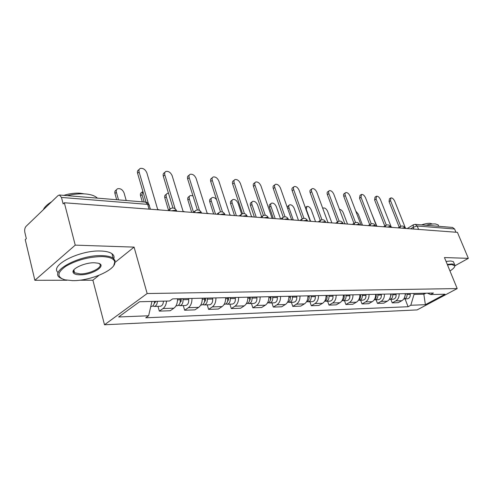 <?xml version="1.0" encoding="UTF-8"?>
<svg xmlns="http://www.w3.org/2000/svg" width="493" height="493" viewBox="0 0 493 493"><rect width="100%" height="100%" fill="white"/><g stroke="black" fill="none" stroke-linecap="round" stroke-linejoin="round"><path stroke-width="0.74" d="M79.459 280.227L92.887 280.209L104.51 324.77L417.127 309.912L457.196 288.571L147.154 293.532L134.078 247.116L75.232 245.138L64.337 202.771L457.412 232.339L468.35 258.35L444.458 257.549L457.196 288.571M75.232 245.138L34.867 280.295L67.005 280.246M34.867 280.295L25.242 239.641L26.326 238.624L24.847 232.406C24.404 229.861 24.804 227.84 26.055 226.342L58.038 195.585L59.413 195L145.54 202.112L147.678 204.367L61.477 197.446L59.413 195M418.6 229.418L417.214 226.004L415.149 224.358L452.574 227.446L454.595 229.005L417.214 226.004L413.146 227.279L410.632 228.82M455.951 232.228L454.595 229.005M455.027 265.733L468.35 258.35M61.477 197.446L63.135 203.905L64.337 202.771M166.585 301.075C166.203 304.538 165.013 307.022 163.029 308.532L159.331 311.12L170.214 310.738L173.918 308.174C176.377 306.239 177.572 303.096 177.517 298.764M157.97 306.332L159.331 311.12M191.956 298.438C192.017 302.702 190.816 305.796 188.357 307.706L184.647 310.226L194.945 309.857L198.654 307.367C201.113 305.475 202.315 302.425 202.253 298.21M183.279 305.568L184.647 310.226M215.909 297.901C215.971 302.055 214.775 305.056 212.317 306.917L208.607 309.376L218.356 309.031L222.066 306.603C224.525 304.76 225.72 301.79 225.652 297.686M207.226 304.847L208.607 309.376M238.594 297.396C238.661 301.433 237.466 304.36 235.013 306.178L231.303 308.569L240.553 308.242L244.257 305.876C246.71 304.076 247.905 301.186 247.831 297.187M229.917 304.163L231.303 308.569M260.113 296.915C260.181 300.847 258.991 303.7 256.545 305.469L252.841 307.805L261.629 307.496L265.32 305.185C267.773 303.429 268.956 300.613 268.882 296.718M251.455 303.515L252.841 307.805M280.548 296.453C280.622 300.292 279.439 303.072 276.992 304.803L273.307 307.084L281.663 306.788L285.342 304.526C287.783 302.819 288.966 300.064 288.886 296.268M271.914 302.893L273.307 307.084M299.978 296.022C300.058 299.762 298.881 302.48 296.447 304.163L292.774 306.393L300.73 306.11L304.397 303.904C306.825 302.234 308.002 299.547 307.922 295.843M291.388 302.308L292.774 306.393M318.484 295.609C318.564 299.257 317.4 301.907 314.978 303.559L311.317 305.734L318.903 305.463L322.551 303.306C324.967 301.679 326.132 299.054 326.052 295.436M309.931 301.747L311.317 305.734M336.127 295.215C336.208 298.776 335.049 301.371 332.639 302.979L329.004 305.105L336.238 304.853L339.868 302.739C342.271 301.149 343.43 298.585 343.344 295.048M327.623 301.217L329.004 305.105M352.963 294.832C353.043 298.32 351.891 300.853 349.5 302.425L345.883 304.508L352.797 304.261L356.402 302.203C358.793 300.638 359.939 298.136 359.853 294.678M344.508 300.705L345.883 304.508M369.041 294.475C369.134 297.883 367.988 300.36 365.609 301.901L362.016 303.934L368.628 303.7L372.215 301.685C374.581 300.157 375.721 297.704 375.635 294.327M360.648 300.219L362.016 303.934M384.423 294.13C384.515 297.464 383.381 299.886 381.021 301.396L377.453 303.386L383.782 303.164L387.338 301.186C389.692 299.689 390.826 297.291 390.733 293.988M376.085 299.756L377.453 303.386M399.151 293.803C399.244 297.063 398.116 299.436 395.774 300.909L392.231 302.862L398.295 302.653L401.826 300.712C404.161 299.245 405.283 296.897 405.191 293.668M390.875 299.306L392.231 302.862M151.961 301.433L148.609 315.773L118.647 316.974L139.544 301.741L169.617 301.001L172.642 298.869L433.458 293.033L430.623 294.561L445.019 294.21L425.379 304.686L410.805 305.266L414.034 294.42L424.06 294.185L425.86 293.206M148.609 315.773L145.755 317.782L408.087 306.732L410.805 305.266M104.51 324.77L147.154 293.532M92.887 280.209L98.964 275.328M115.257 262.239L134.078 247.116M423.69 293.255L425.379 304.686M413.664 293.477L414.034 294.42M405.049 298.881L408.087 306.732M427.474 293.169L430.623 294.561M159.535 209.932L157.68 209.414L146.846 172.846C145.33 169.475 143.161 167.996 140.339 168.415C139.075 169.013 138.662 170.19 139.106 171.958L148.356 203.517M146.027 202.173L137.59 173.314C137.146 171.552 137.559 170.368 138.823 169.771L139.223 169.413M154.525 301.371C154.309 304.428 153.255 306.153 151.357 306.535L151.24 306.535M126.226 200.515L124.076 192.954C122.628 189.669 120.489 188.258 117.661 188.733C116.397 189.349 115.966 190.526 116.379 192.258L118.517 199.881M155.671 301.34L154.155 303.682M157.409 301.297C157.193 304.347 156.139 306.067 154.241 306.449L152.731 305.962M163.46 301.149C163.245 304.181 162.191 305.882 160.293 306.264L160.17 306.27M116.675 199.727L114.943 193.539C114.536 191.808 114.968 190.631 116.237 190.015L116.533 189.743M184.844 211.836L183.082 211.331L172.156 175.736C170.683 172.482 168.618 171.046 165.968 171.422C164.761 171.995 164.379 173.154 164.835 174.898L175.132 208.767M172.938 207.978L163.312 176.211C162.856 174.467 163.238 173.308 164.446 172.735L164.958 172.291M208.792 213.635L207.115 213.149L196.122 178.472C194.686 175.329 192.72 173.93 190.224 174.269C189.065 174.824 188.72 175.958 189.189 177.677L199.455 210.369M197.366 209.938L187.66 178.953C187.198 177.233 187.543 176.1 188.702 175.545L189.318 175.033M180.185 298.703L180.302 299.781C180.395 303.232 179.353 305.222 177.172 305.752L177.049 305.759M142.841 191.29L141.996 194.575L144.159 201.994M181.153 298.678L181.307 300.126L179.988 302.961M182.909 298.641L183.026 299.713C183.125 303.152 182.083 305.142 179.896 305.672L178.466 305.266M188.628 298.511L188.745 299.578C188.844 302.998 187.802 304.97 185.614 305.5L185.491 305.506M142.311 201.84L140.56 195.813C140.135 194.106 140.536 192.954 141.75 192.356L142.169 191.999M204.589 298.154L204.706 299.202C204.811 302.56 203.769 304.495 201.575 305.019L201.458 305.019M168.464 193.207L167.386 193.373C166.215 193.946 165.845 195.074 166.283 196.769L169.962 208.964M205.408 298.136L205.563 299.547L204.41 302.246M207.171 298.099L207.288 299.14C207.387 302.486 206.345 304.421 204.157 304.939L202.796 304.594M212.582 297.975L212.699 299.017C212.803 302.338 211.762 304.261 209.568 304.779L209.451 304.779M168.532 210.258L164.835 197.97C164.403 196.282 164.773 195.154 165.944 194.581L166.461 194.143M72.779 280.64C91.359 280.961 117.759 268.975 114.61 261.444C113.507 258.474 109.286 256.853 101.946 256.576C88.746 256.816 76.698 260.045 65.803 266.269C56.972 272.641 56.67 277.158 64.885 279.827L72.779 280.64M61.643 278.619L60.158 277.812C48.376 271.483 79.952 254.505 102.156 255.639C107.209 255.793 110.882 256.643 113.162 258.203L115.115 260.649L113.778 265.505M79.86 274.804C76.002 274.743 73.753 273.935 73.106 272.382C71.312 268.673 85.166 262.399 94.44 262.775L97.978 263.182C107.813 265.32 92.228 275.162 79.86 274.804M73.981 269.714L73.636 271.588L74.566 272.728L80.057 273.898C90.256 274.194 104.319 266.701 99.155 263.632L98.914 263.478M67.196 195.641C73.845 194.069 80.002 193.509 85.665 193.965C90.675 194.427 94.348 195.61 96.677 197.52L97.337 198.131M63.813 195.364C69.636 193.558 75.146 192.849 80.334 193.244L84.093 193.86M58.223 272.617C48.844 265.696 79.706 249.846 100.923 251.036C105.977 251.208 109.649 252.089 111.936 253.673C113.815 255.041 114.45 256.73 113.828 258.726M43.31 209.747C44.549 206.998 47.334 204.318 51.66 201.717M449.973 270.99C453.295 268.833 454.897 267.114 454.78 265.844L451.767 264.544L447.496 264.951M447.274 264.414L451.945 263.946L454.608 264.593L455.033 265.283L454.712 266.534M426.057 225.258C429.933 224.21 433.064 223.779 435.448 223.964L438.178 224.87L438.684 226.108M421.521 224.882C425.163 223.705 428.084 223.193 430.29 223.347L432.287 224.019M446.054 261.438L450.725 260.988L453.394 261.66L453.831 262.72M231.476 215.342L229.886 214.874L218.849 181.067C217.45 178.028 215.57 176.66 213.222 176.969C212.107 177.505 211.793 178.62 212.267 180.315L222.528 212.002M220.525 211.848L210.739 181.553C210.264 179.853 210.585 178.743 211.694 178.207L212.397 177.64M253.008 216.963L251.485 216.507L240.424 183.532C239.056 180.592 237.262 179.255 235.044 179.538C233.978 180.05 233.688 181.147 234.175 182.817L244.436 213.629M242.507 213.703L232.647 184.018C232.166 182.342 232.456 181.251 233.522 180.74L234.298 180.124M273.461 218.504L272.013 218.06L260.939 185.873C259.608 183.02 257.888 181.726 255.787 181.979C254.764 182.472 254.499 183.544 254.998 185.195L265.252 215.225M263.398 215.484L253.47 186.36C252.977 184.715 253.242 183.642 254.271 183.143L255.109 182.496M227.698 297.636L227.815 298.659C227.92 301.926 226.879 303.811 224.691 304.323L224.574 304.323M192.96 195.863L190.347 195.518C189.226 196.072 188.887 197.182 189.337 198.845L193.484 212.181M228.382 297.624L228.536 298.992L227.55 301.55M230.145 297.581L230.262 298.598C230.367 301.858 229.325 303.737 227.137 304.249L225.843 303.947M235.272 297.47L235.389 298.481C235.5 301.716 234.458 303.589 232.271 304.095L232.148 304.095M191.715 212.354L187.888 200.016C187.439 198.352 187.784 197.243 188.905 196.689L189.509 196.196M249.612 297.15L249.729 298.142C249.834 301.322 248.799 303.164 246.611 303.657L246.494 303.663M216.581 199.64C215.121 197.859 213.654 197.163 212.181 197.557C211.103 198.094 210.788 199.178 211.244 200.824L215.509 214.141M250.167 297.137L250.327 298.468L249.495 300.866M251.929 297.094L252.046 298.086C252.157 301.26 251.116 303.096 248.934 303.589L247.702 303.331M256.798 296.989L256.915 297.969C257.026 301.124 255.99 302.949 253.803 303.441L253.685 303.448M213.642 213.999L209.796 201.964C209.34 200.318 209.654 199.234 210.733 198.697L211.417 198.161M270.417 296.681L270.534 297.649C270.645 300.755 269.609 302.548 267.428 303.029L267.428 303.029M240.566 216.026L241.632 214.098L238.051 203.245C236.769 200.454 235.069 199.203 232.955 199.505C231.92 200.016 231.63 201.082 232.092 202.709L236.375 215.712M270.86 296.675L271.021 297.975L270.337 300.188M272.617 296.632L272.734 297.599C272.851 300.693 271.816 302.48 269.634 302.967L268.463 302.739M277.245 296.527L277.362 297.489C277.479 300.564 276.444 302.345 274.262 302.825L274.145 302.831M234.508 215.57L230.644 203.819C230.182 202.198 230.471 201.126 231.507 200.614L232.265 200.035M292.922 219.964L291.536 219.539L280.468 188.104C279.167 185.337 277.516 184.068 275.532 184.302C274.546 184.776 274.305 185.83 274.811 187.457L285.065 216.784M283.272 217.21L273.288 188.591C272.789 186.964 273.03 185.91 274.016 185.436L274.915 184.758M290.192 296.238L290.315 297.18C290.445 300.077 289.483 301.821 287.425 302.412M261.604 216.68L257.642 205.014C256.385 202.303 254.752 201.082 252.749 201.36C251.75 201.853 251.485 202.9 251.96 204.503L256.249 217.203M290.537 296.231L290.155 299.522M292.294 296.194L292.411 297.131C292.528 300.151 291.499 301.895 289.323 302.369L288.208 302.172M296.694 296.096L296.811 297.032C296.928 300.027 295.899 301.765 293.729 302.24L293.612 302.24M254.382 217.068L250.512 205.581C250.043 203.979 250.308 202.931 251.307 202.438L252.12 201.828M311.459 221.357L310.134 220.944L299.078 190.23C297.809 187.543 296.225 186.305 294.339 186.514C293.397 186.976 293.175 188.012 293.686 189.614L303.941 218.294M302.203 218.843L292.17 190.717C291.665 189.115 291.887 188.079 292.83 187.617L293.779 186.921M309.025 295.818L309.142 296.737C309.29 299.417 308.408 301.106 306.486 301.808M280.622 219.04L276.333 206.703C275.1 204.071 273.535 202.876 271.631 203.128C270.669 203.603 270.429 204.632 270.91 206.216L275.199 218.633M309.277 295.812L309.031 298.857M311.021 295.775L311.138 296.694C311.256 299.639 310.233 301.34 308.07 301.808L307.003 301.63M315.218 295.683L315.335 296.595C315.452 299.522 314.429 301.217 312.266 301.679L308.07 301.808M273.307 218.417L269.468 207.263C268.993 205.686 269.233 204.657 270.195 204.176L271.058 203.541M329.133 222.688L327.863 222.288L316.839 192.258C315.594 189.645 314.072 188.437 312.279 188.628C311.373 189.072 311.175 190.088 311.687 191.672L321.941 219.749M320.265 220.433L310.183 192.745C309.672 191.167 309.869 190.15 310.775 189.7L311.773 188.992M326.97 295.418L327.087 296.318C327.247 298.795 326.44 300.422 324.665 301.211M298.468 220.383L294.185 208.317C292.984 205.754 291.474 204.589 289.662 204.817C288.744 205.279 288.522 206.29 289.003 207.849L293.292 219.995M327.136 295.412L327.025 298.185M328.874 295.375L328.991 296.268C329.114 299.146 328.091 300.81 325.941 301.266L324.924 301.112M332.874 295.282L332.997 296.176C333.114 299.035 332.097 300.693 329.946 301.143L325.941 301.266M287.308 207.535L288.232 205.84L289.144 205.187M346.012 223.958L344.792 223.563L333.804 194.199C332.584 191.654 331.117 190.471 329.41 190.643C328.541 191.074 328.363 192.073 328.88 193.632L339.122 221.16M337.508 221.949L327.383 194.68C326.865 193.12 327.044 192.128 327.919 191.691L328.948 190.97M344.089 295.036L344.213 295.911C344.379 298.197 343.652 299.769 342.013 300.619L342.999 300.755C345.137 300.305 346.148 298.678 346.031 295.868L345.913 294.993M315.532 221.665L311.256 209.858C310.079 207.362 308.624 206.222 306.905 206.431L306.301 209.408L310.467 220.975M344.182 295.03L344.194 297.489M349.734 294.906L349.851 295.782C349.968 298.573 348.964 300.194 346.825 300.638L342.999 300.755M305.303 207.516L306.424 206.764M362.139 225.172L360.968 224.79L350.024 196.048C348.828 193.576 347.417 192.418 345.79 192.578C344.952 192.991 344.792 193.971 345.316 195.511L355.545 222.516M353.968 223.366L343.824 196.534C343.307 194.994 343.467 194.014 344.305 193.595L345.365 192.868M360.445 294.666L360.568 295.529C360.74 297.636 360.087 299.14 358.59 300.034M331.863 222.898L327.599 211.331C326.44 208.903 325.041 207.787 323.396 207.978L322.804 208.502M360.469 294.666L360.599 296.7M362.182 294.629L362.306 295.486C362.423 298.234 361.424 299.824 359.292 300.262L358.503 300.182M365.837 294.549L365.96 295.399C366.077 298.129 365.079 299.713 362.953 300.151L359.292 300.262M377.564 226.336L376.442 225.96L365.547 197.822C364.376 195.413 363.014 194.279 361.461 194.421L361.042 197.305L371.26 223.816M369.713 224.709L359.557 198.303L359.989 195.419L361.073 194.686M376.085 294.315L376.202 295.159C376.381 297.094 375.802 298.524 374.452 299.454M347.503 224.075L343.251 212.748C342.271 210.61 341.014 209.488 339.492 209.389M377.749 294.278L377.866 295.116C377.989 297.803 376.991 299.362 374.877 299.787L374.261 299.75M381.243 294.204L381.36 295.036C381.483 297.71 380.491 299.257 378.377 299.682L374.877 299.787M392.342 227.446L391.263 227.082L380.417 199.523C379.271 197.175 377.952 196.066 376.473 196.196L376.097 199.03L386.302 225.073M384.78 225.985L374.625 200.004L375.007 197.169L376.116 196.43M391.054 293.982L391.171 294.802L389.636 298.881M362.497 225.202L358.263 214.104L355.749 211.084M392.644 293.945L392.761 294.765C392.884 297.396 391.898 298.918 389.797 299.337L389.353 299.325M395.99 293.871L396.113 294.691C396.23 297.304 395.244 298.82 393.149 299.239L389.797 299.337M406.503 228.512L405.462 228.154L394.677 201.15C393.55 198.858 392.28 197.773 390.863 197.89L390.536 200.676L400.717 226.287M399.219 227.199L389.076 201.625L389.408 198.839L390.536 198.106M405.388 293.662L405.511 294.469L404.198 298.296M376.775 225.997L371.716 213.746M406.916 293.625L407.033 294.432C407.156 297.002 406.177 298.499 404.094 298.906L403.81 298.906M410.127 293.557L410.244 294.352C410.367 296.915 409.387 298.401 407.31 298.813L404.094 298.906M405.012 228.093L404.389 227.674L401.918 228.167M390.518 227.02L389.852 226.564L387.307 227.063M375.389 225.899L374.668 225.406L372.049 225.917M359.57 224.734L358.799 224.198L356.094 224.716M343.017 223.514L342.191 222.928L339.4 223.465M325.688 222.238L324.788 221.603L321.911 222.146M307.509 220.907L306.541 220.211L303.565 220.765M288.43 219.514L287.382 218.75L284.301 219.317M268.383 218.054L268.198 217.518L267.243 217.216L264.051 217.795M241.632 214.098C243.992 213.019 245.804 213.629 247.079 215.928L247.283 216.532L247.079 215.928L246.044 215.601L242.735 216.193M225.054 214.862L224.826 214.252L223.699 213.894L220.266 214.498M201.606 213.093L201.347 212.483L200.121 212.101L196.547 212.717M176.827 211.232L176.537 210.622L175.188 210.197L171.478 210.831M413.861 229.066L413.146 227.279L413.411 224.746L415.149 224.358M387.338 301.186L381.021 301.396M372.215 301.685L365.609 301.901M356.402 302.203L349.5 302.425M339.868 302.739L332.639 302.979M322.551 303.306L314.978 303.559M304.397 303.904L296.447 304.163M285.342 304.526L276.992 304.803M265.32 305.185L256.545 305.469M244.257 305.876L235.013 306.178M222.066 306.603L212.317 306.917M198.654 307.367L188.357 307.706M173.918 308.174L163.029 308.532M401.826 300.712L395.774 300.909M169.247 210.659L170.547 208.619C173.142 207.393 175.138 208.058 176.537 210.622L176.722 211.226M194.341 212.551L195.555 210.542C198.069 209.371 199.998 210.018 201.347 212.483L201.538 213.093M218.079 214.338L219.219 212.366C221.647 211.244 223.52 211.873 224.826 214.252L225.024 214.856M261.906 217.635L262.905 215.737C265.191 214.701 266.959 215.293 268.198 217.518L268.402 218.122M282.175 219.157L283.111 217.302C285.336 216.298 287.055 216.877 288.263 219.028L288.473 219.631M301.457 220.605L302.332 218.787C304.501 217.82 306.178 218.381 307.355 220.47L307.57 221.067M319.828 221.992L320.647 220.198C322.761 219.268 324.394 219.816 325.54 221.844L325.756 222.435M337.341 223.304L338.106 221.548C340.17 220.648 341.76 221.178 342.881 223.15L343.103 223.742M354.054 224.568L354.775 222.842C356.79 221.967 358.343 222.485 359.446 224.401L359.668 224.987M370.033 225.769L370.705 224.075C372.671 223.224 374.193 223.736 375.272 225.597L375.493 226.176M385.316 226.916L385.939 225.252C387.868 224.432 389.359 224.925 390.413 226.743L390.641 227.316M399.946 228.019L400.532 226.379C402.417 225.584 403.878 226.071 404.913 227.84L405.141 228.407M149.428 205.754L149.157 204.835L147.678 204.367L149.077 209.143M139.106 171.958L137.59 173.314M155.56 302.098L154.482 302.123M114.943 193.539L116.379 192.258M164.835 174.898L163.312 176.211M189.189 177.677L187.66 178.953M180.302 299.781L177.529 299.843M181.214 301.445L180.302 301.463M188.745 299.578L183.026 299.713M140.56 195.813L141.996 194.575M204.706 299.202L202.266 299.257M205.476 300.822L204.712 300.841M212.699 299.017L207.288 299.14M164.835 197.97L166.283 196.769M212.267 180.315L210.739 181.553M234.175 182.817L232.647 184.018M254.998 185.195L253.47 186.36M227.815 298.659L225.671 298.709M228.45 300.237L227.821 300.255M235.389 298.481L230.262 298.598M187.888 200.016L189.337 198.845M249.729 298.142L247.85 298.185M250.241 299.682L249.735 299.695M256.915 297.969L252.046 298.086M209.796 201.964L211.244 200.824M270.534 297.649L268.901 297.686M270.934 299.159L270.54 299.165M277.362 297.489L272.734 297.599M230.644 203.819L232.092 202.709M274.811 187.457L273.288 188.591M290.315 297.18L288.904 297.217M296.811 297.032L292.411 297.131M250.512 205.581L251.96 204.503M293.686 189.614L292.17 190.717M309.142 296.737L307.934 296.768M315.335 296.595L311.138 296.694M269.468 207.263L270.91 206.216M311.687 191.672L310.183 192.745M327.087 296.318L326.07 296.342M332.997 296.176L328.991 296.268M287.739 208.749L289.003 207.849M328.88 193.632L327.383 194.68M344.213 295.911L343.362 295.929M349.851 295.782L346.031 295.868M345.316 195.511L343.824 196.534M360.568 295.529L359.872 295.541M365.96 295.399L362.306 295.486M361.042 197.305L359.557 198.303M376.202 295.159L375.654 295.171M381.36 295.036L377.866 295.116M376.097 199.03L374.625 200.004M391.171 294.802L390.752 294.814M396.113 294.691L392.761 294.765M390.536 200.676L389.076 201.625M410.244 294.352L407.033 294.432M169.61 209.377L168.138 210.579M194.717 211.207L193.133 212.458M218.467 212.945L216.772 214.239M240.96 214.603L239.179 215.922M262.294 216.18L260.446 217.524M282.563 217.69L280.646 219.04M301.839 219.126L299.873 220.488M320.197 220.507L318.188 221.868M337.699 221.819L335.653 223.181M354.399 223.082L352.329 224.432M370.36 224.29L368.265 225.634M385.631 225.449L383.511 226.78M400.248 226.558L398.116 227.877M150.451 209.248L148.676 203.923L147.16 202.574L145.54 202.112M407.2 228.561L413.152 224.907M151.357 306.535L150.766 306.554M160.293 306.264L154.241 306.449M177.172 305.752L176.007 305.789M185.614 305.5L179.896 305.672M201.575 305.019L200.743 305.044M209.568 304.779L204.157 304.939M114.61 261.444L115.115 260.649M73.636 271.588L73.106 272.382M96.677 197.52L96.831 198.087M74.566 272.728L73.858 269.93M111.936 253.673L113.162 258.203M454.78 265.844L455.033 265.283M438.178 224.87L438.77 226.305M453.394 261.66L454.608 264.593M224.691 304.323L224.155 304.335M232.271 304.095L227.137 304.249M253.803 303.441L248.934 303.589M274.262 302.825L269.634 302.967M293.729 302.24L289.323 302.369"/></g></svg>
